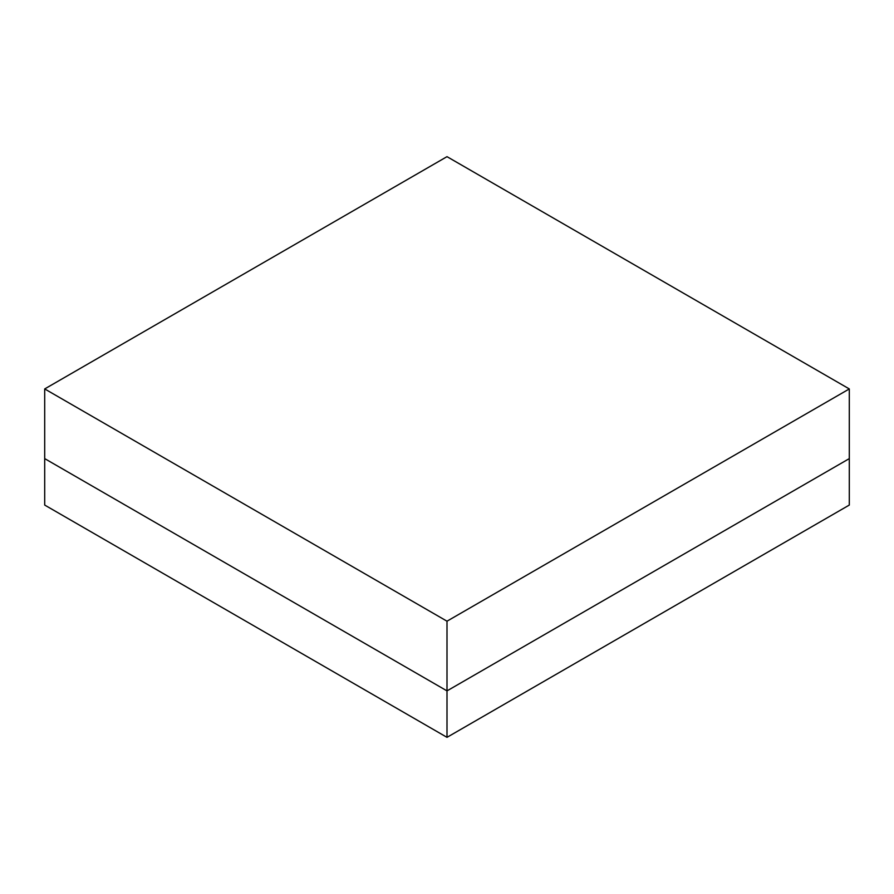 <?xml version="1.0" encoding="UTF-8"?>
<svg xmlns="http://www.w3.org/2000/svg" width="894" height="894" viewBox="0 0 894 894"><rect width="100%" height="100%" fill="white"/><g stroke="black" fill="none" stroke-linecap="round" stroke-linejoin="round"><path stroke-width="1.34" d="M447 690.883L44.7 458.611L44.7 388.935L447 156.662L849.3 388.935L447 621.196L44.7 388.935L44.7 458.611L447 690.883L447 621.196L447 690.883L849.3 458.611L447 690.883L44.7 458.611L44.7 505.065L44.7 458.611L447 690.883L447 737.338L44.7 505.065L447 737.338L447 690.883L849.3 458.611L849.3 388.935L849.3 458.611L447 690.883M447 621.196L849.3 388.935L447 156.662L44.7 388.935L447 621.196M849.3 505.065L447 737.338L849.3 505.065L849.3 458.611L849.3 505.065"/></g></svg>
